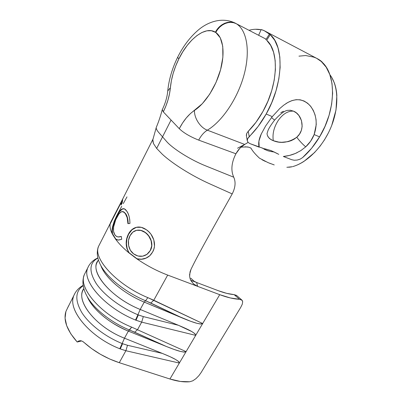 <?xml version="1.0" encoding="UTF-8"?>
<svg xmlns="http://www.w3.org/2000/svg" width="402" height="402" viewBox="0 0 402 402"><rect width="100%" height="100%" fill="white"/><g stroke="black" fill="none" stroke-linecap="round" stroke-linejoin="round"><path stroke-width="0.6" d="M162.302 109.62L163.302 111.872C167.242 103.862 169.604 95.812 170.383 87.726L171.388 80.676L173.172 73.38L175.674 66.054L178.835 58.913L182.749 51.863L187.161 45.476L191.935 39.979L196.925 35.587L201.95 32.487L206.834 30.828L211.392 30.723L215.753 32.446L220.276 37.803L222.753 46.315L222.869 57.29L220.567 69.717L216.04 82.395L209.738 94.098L202.301 103.721L190.277 113.716L186.272 117.947L182.568 122.997L179.272 128.685L163.302 111.872L165.925 105.977L168.036 99.827L169.538 93.661L170.383 87.726L167.724 91.008L167.659 91.827L167.724 91.008L170.383 87.726C171.292 78.204 174.111 68.601 178.835 58.913L177.644 57.28L178.835 58.913C188.372 39.105 205.382 25.668 215.427 32.23C219.376 23.984 229.225 19.768 235.803 23.427L234.627 22.824C220.819 16.517 206.538 22.803 197.97 30.301C189.764 37.456 182.96 46.501 177.563 57.436C172.162 68.506 168.89 79.666 167.745 90.917C167.202 97.048 165.353 103.359 162.182 109.852M68.636 305.721L65.893 311.545C63.225 320.238 66.993 330.399 77.204 342.022L78.656 340.981L80.36 340.68L82.169 341.157L83.917 342.343C94.118 351.464 105.902 358.247 119.278 362.694L169.93 379.006C177.312 381.342 183.905 382.262 189.709 381.764L180.418 381.453L169.93 379.006L179.342 363.066L178.714 361.619L175.579 359.468L170.041 356.695L162.287 353.393L127.494 345.273L122.555 343.72L120.258 348.936L125.891 350.73L127.494 345.273L122.138 343.549L124.479 338.198L162.287 353.393L127.494 345.273L125.891 350.73L119.796 348.75C89.545 337.032 67.174 309.329 73.867 295.475L75.053 293.078M85.5 272.33L84.299 274.717C78.003 287.772 101.123 314.992 131.65 327.122L186.096 351.624L195.694 335.368L195.07 333.866L191.91 331.63L178.473 325.298L143.318 316.59L138.323 314.952L135.992 320.238L141.69 322.133L143.318 316.59L137.896 314.771L140.208 309.455L178.473 325.298L143.318 316.59L141.69 322.133L135.529 320.047C104.907 307.781 81.546 280.722 87.711 267.938L88.802 265.727M99.59 244.305L98.495 246.486C92.761 258.406 116.907 284.933 147.815 297.631L202.683 323.525L169.93 379.006L119.278 362.694L125.891 350.73L119.278 362.694L109.726 359.031L100.399 354.283L91.681 348.645L83.003 341.625M67.802 307.455L67.27 308.6M80.36 340.68L81.621 340.931L77.204 342.022L70.767 333.776L66.682 325.67L65.069 318.143L65.893 311.545M137.559 329.61L141.69 322.133L137.559 329.61L134.7 332.208L166.282 346.459L174.232 349.494L180.312 351.398L184.312 352.117L186.096 351.624L179.342 363.066L125.891 350.73L179.342 363.066L178.418 361.353L175.579 359.468C172.8 357.88 168.373 355.85 162.287 353.393L124.479 338.198L128.359 331.107L166.282 346.459L128.359 331.107L129.55 330.017L166.282 346.459C172.393 348.921 177.071 350.569 180.312 351.398L183.689 352.072L186.096 351.624L131.65 327.122L128.359 331.107C109.545 323.625 92.234 308.877 87.289 296.751L90.365 302.379L88.691 299.048C96.184 310.61 112.439 323.077 129.55 330.017L134.7 332.208L137.559 329.61M241.728 299.922L236.502 295.39L234.15 294.641L239.517 299.299L242.089 300.234L242.692 301.641L242.275 304.208L240.718 307.384L201.131 372.528L198.849 375.699L195.97 378.639L192.799 380.81L189.709 381.764L192.799 380.81L195.97 378.639L198.849 375.699L201.131 372.528L240.718 307.384L242.275 304.208L242.692 301.641L241.773 299.952L239.517 299.299C233.884 299.038 227.286 297.495 219.718 294.676L195.694 335.368L141.69 322.133L195.694 335.368L194.774 333.59L191.91 331.63C189.106 329.977 184.629 327.866 178.473 325.298L140.208 309.455L144.233 302.108L190.654 321.283L196.809 323.278L200.869 324.032L202.683 323.525L219.718 294.676L167.684 275.084L153.785 300.244L167.684 275.084L197.673 286.375L196.598 282.48L218.361 290.716L226.753 293.37L234.15 294.641C229.547 294.249 224.281 292.942 218.361 290.716L190.719 280.259L196.598 282.48L197.673 286.375L193.679 284.043L190.89 280.586L190.03 278.465M122.359 202.497L121.082 205.015L121.143 202.583L121.474 202.739L121.143 202.583L110.143 224.08L110.359 223.085L110.59 223.19L110.52 222.572L111.53 220.562L110.515 222.572L122.68 199.035L122.359 202.497L121.082 205.015L121.143 202.583L110.143 224.08L110.359 223.085L123.57 197.307M124.228 208.784C121.816 208.608 119.349 211.11 116.821 216.301C115.113 219.577 113.811 223.035 112.917 226.673C112.309 229.311 112.158 231.642 112.47 233.668L113.118 234.909L112.143 233.582L112.007 231.954L112.585 226.567L114.238 221.2L116.49 216.175L119.148 211.708L121.796 209.115L124.349 208.829L126.69 211.045L127.982 213.321L129.062 216.241L129.761 219.693L129.936 223.452L127.906 223.638L127.218 217.768L125.318 213.532L123.369 211.733L121.203 211.859L118.942 213.899L115.706 219.763L113.615 226.909L113.535 231.266L114.721 234.592L115.952 235.974L117.51 236.828L119.344 236.924L121.293 236.446L121.741 239.28L118.565 240.074L115.746 239.386L112.143 233.582C111.836 231.472 111.982 229.135 112.585 226.567L116.49 216.175C119.012 210.97 121.494 208.477 123.937 208.698C124.851 208.939 125.771 209.723 126.69 211.045C128.771 213.889 129.851 218.025 129.936 223.452L127.906 223.638C127.836 219.241 126.972 215.874 125.318 213.532L122.957 211.598C120.886 211.326 118.806 213.311 116.726 217.547C113.731 223.276 112.168 230.934 114.721 234.592C115.625 235.974 116.776 236.758 118.173 236.954L121.293 236.446L121.741 239.28L118.082 240.064L115.746 239.386C118.982 243.758 123.364 248.235 128.891 252.823L126.891 248.421L126.389 245.999L126.183 243.522L126.695 238.617L128.374 234.19L131.72 229.768L136.172 227.331L141.288 227.321L146.428 229.778L148.815 231.788L150.946 234.165L153.825 239.944L154.494 246.205L153.82 249.21L152.604 252.024L149.735 255.752L145.831 258.235L141.348 259.305L139.052 259.21L136.78 258.793L128.891 252.823C125.469 246.592 125.293 240.381 128.374 234.19C130.605 229.919 133.776 227.537 137.886 227.05C140.73 226.844 143.579 227.753 146.428 229.778C153.499 234.477 156.956 244.959 152.604 252.024C151.569 253.752 150.514 255.084 149.433 256.029C145.68 259.049 141.459 259.968 136.78 258.793C146.509 265.501 156.81 270.933 167.684 275.084M236.843 295.691L234.15 294.641L239.517 299.299L230.346 297.952L219.718 294.676L197.673 286.375M83.827 288.601L82.757 290.716L83.822 288.591C74.862 300.063 95.435 327.007 124.479 338.198L122.138 343.544C105.208 336.69 89.375 324.414 81.902 312.701C74.752 300.354 75.184 291.339 83.189 285.661C75.184 291.339 74.752 300.354 81.902 312.701C89.375 324.414 105.208 336.69 122.138 343.544L119.796 348.75L120.258 348.936L122.555 343.72L122.138 343.549L119.796 348.75C90.52 337.389 68.245 310.846 73.46 296.701M82.757 290.716C76.807 302.972 97.319 327.7 124.479 338.198L128.359 331.107C111.248 323.756 98.585 314.183 90.365 302.379M88.194 298.284L88.691 299.048C82.993 290.138 81.526 282.028 84.299 274.717L87.711 267.938C89.716 263.345 93.098 260.019 97.862 257.963M98.47 260.124C88.234 269.938 109.751 297.314 140.208 309.455L137.896 314.771C120.359 307.465 103.771 294.842 96.068 283.299C88.721 271.159 89.329 262.752 97.887 258.079M182.608 318.123L144.233 302.108L145.579 300.751L182.608 318.123C188.794 320.69 193.528 322.404 196.809 323.278L200.231 323.982L202.683 323.525L153.785 300.244L150.785 303.053L182.608 318.123M97.792 261.034L96.771 263.049C91.319 274.32 112.731 298.46 140.208 309.455L144.233 302.108C123.705 293.711 104.877 277.506 100.862 265.596L103.48 270.898L101.731 267.119C108.796 278.943 126.725 292.892 145.574 300.751L144.233 302.108C126.756 294.912 110.078 281.968 103.48 270.898M98.173 247.557C93.927 259.843 117.897 285.325 147.815 297.631L145.579 300.751L150.785 303.053L153.785 300.244L147.815 297.631L145.579 300.751C126.509 292.802 108.409 278.626 101.49 266.722L101.731 267.119C97.229 259.556 96.153 252.677 98.495 246.486L121.424 201.482M87.35 269.079C82.671 282.199 105.892 308.158 135.529 320.047L137.896 314.776L135.529 320.047L135.992 320.238L138.323 314.952L137.896 314.771C120.645 307.585 104.289 295.249 96.445 283.852C88.917 271.863 89.138 263.411 97.118 258.491M88.204 298.299C95.5 310.068 112.057 322.927 129.55 330.017L131.65 327.122C102.103 315.364 79.119 289.254 83.933 275.883M193.201 283.616L190.372 279.465L189.714 277.043L189.598 274.481L191.01 269.315C194.548 262.184 196.829 256.702 232.205 193.92L210.085 183.995C192.131 175.996 172.875 163.956 162.423 154.353L156.664 148.423L153.423 143.479L152.815 139.474L153.051 138.856L152.69 140.263L153.423 143.479L156.664 148.423L162.423 154.353C172.875 163.956 192.131 175.996 210.085 183.995L232.205 193.92C196.829 256.702 194.548 262.184 191.01 269.315L190.051 271.837L189.628 276.37M110.143 224.08C109.706 226.778 110.374 229.944 112.143 233.582L112.47 233.668L112.143 233.582M163.302 111.872L171.066 120.047L156.664 148.423L162.539 136.846L158.755 132.514C157.016 130.509 156.167 128.906 156.202 127.7L156.247 127.333C155.991 128.56 156.83 130.283 158.755 132.514L166.428 141.298C172.473 148.484 190.618 159.906 205.809 165.936L233.748 177.212C235.909 182.041 235.396 187.613 232.205 193.92C235.396 187.613 235.909 182.041 233.748 177.212C230.708 170.443 231.426 162.634 235.909 153.775L198.673 140.107C190.076 136.675 183.608 132.866 179.272 128.685C183.608 132.866 190.076 136.675 198.673 140.107C201.126 135.534 204.015 132.223 207.337 130.173C200.377 127.705 194.131 118.168 194.457 110.439C188.613 114.379 183.553 120.464 179.272 128.685L171.066 120.047L162.539 136.846L166.428 141.298C172.473 148.484 190.618 159.906 205.809 165.936L233.748 177.212C230.708 170.443 231.426 162.634 235.909 153.775L239.934 148.172L244.697 144.434L237.552 148.212L244.697 144.434C241.28 146.313 238.351 149.428 235.909 153.775L198.673 140.107C201.126 135.534 204.015 132.223 207.337 130.173L244.697 144.434L248.094 142.434M235.803 23.427L233.215 22.452L230.411 22.1L227.507 22.391L224.617 23.306L221.859 24.823L219.341 26.874L217.17 29.376L215.427 32.23L215.753 32.446L217.522 29.602L219.723 27.11L222.266 25.07L225.045 23.567L227.954 22.658L230.874 22.376L233.683 22.733L236.281 23.703C229.698 20.05 219.773 24.231 215.753 32.446C223.035 37.265 225.261 52.481 220.567 69.717C215.889 86.943 204.95 103.686 194.457 110.439C194.131 118.168 200.377 127.705 207.337 130.173C222.035 121.56 237.637 98.666 244.074 74.777C250.546 50.883 246.833 29.969 236.281 23.703L266.179 39.2L236.281 23.703C246.833 29.969 250.546 50.883 244.074 74.777C237.637 98.666 222.035 121.56 207.337 130.173L244.697 144.434M314.882 152.257L304.002 161.358C300.209 163.79 296.475 165.534 292.797 166.584L292.797 166.579C307.259 162.503 323.077 146.64 331.178 126.771C339.288 106.907 338.484 85.666 329.846 74.656M331.766 77.48L334.263 82.711C335.665 86.46 336.529 90.681 336.841 95.374L336.002 110.022L331.745 125.354M328.429 132.831L324.454 139.901L319.917 146.393M241.024 147.112L247.17 146.926L248.873 147.217L251.024 148.197C252.491 150.981 255.325 154.313 259.526 158.202L268.129 162.654L274.234 164.926M286.862 167.297L292.214 166.735M267.219 150.509L267.154 150.489C268.581 151.062 270.993 151.584 274.4 152.051L271.224 151.569M263.843 149.072L267.154 150.489M259.526 158.202C255.325 154.313 252.491 150.981 251.024 148.197L250.577 147.856M291.405 166.915L288.711 167.257M270.616 163.649L269.581 163.242M265.426 161.453L262.003 159.735M245.089 146.8L248.873 147.217M162.192 110.098L162.207 109.811M190.804 278.199L194.081 281.224L196.598 282.48M118.143 236.949L121.309 236.557L118.454 236.994M123.319 211.708L125.635 213.608C127.258 215.879 128.112 219.216 128.193 223.612L127.519 217.819L126.65 215.487L125.635 213.608L123.695 211.824M123.937 208.698L122.128 209.226L119.479 211.829L116.821 216.301L116.49 216.175L116.821 216.301L114.57 221.316L112.917 226.673L112.585 226.567L112.917 226.673L112.344 230.366L112.47 233.668L115.751 239.024L112.796 234.833L115.746 239.386L115.444 238.979L115.751 239.024L118.022 240.059M115.746 239.386L118.042 240.064M122.364 200.442L121.685 201.839L121.359 201.683L121.685 201.839L121.369 202.452M121.474 202.739L121.369 204.457L121.474 202.739M121.751 201.628L121.268 202.643M121.716 206.311L117.228 214.713M126.987 196.89L123.263 203.598M138.002 227.035C133.936 227.612 130.816 229.999 128.64 234.195L126.957 238.617L126.439 243.517L127.132 248.396L128.891 252.823L134.122 256.682L128.891 252.823M127.977 250.632L129.117 252.778L136.951 258.707L133.936 256.752L136.951 258.707C141.554 259.873 145.745 258.948 149.524 255.933L145.951 258.124L141.494 259.205L136.78 258.793M138.464 227.014L136.414 227.321L131.982 229.773L128.64 234.195M137.816 230.14L141.107 230.396L143.228 231.23L145.308 232.426L148.891 236.009L151.237 240.667L151.84 245.758L151.288 248.195M138.273 230.12C140.63 230.019 142.976 230.788 145.308 232.426L145.308 232.426C150.8 236.265 153.881 244.632 150.343 250.496L150.232 250.587C153.765 244.723 150.67 236.401 145.127 232.477C142.604 230.708 140.077 229.939 137.544 230.17C134.288 230.552 131.786 232.416 130.037 235.748C126.871 241.406 128.248 249.989 133.615 253.873C137.976 256.928 142.363 257.139 146.78 254.506L150.232 250.587L149.433 251.803M148.921 252.491L148.65 252.813M150.343 250.496L147.343 254.084M130.037 235.748L128.484 240.411L128.615 245.527L130.359 250.265L133.615 253.873L137.946 256.009L142.7 256.174L147.072 254.295L148.795 252.592L150.232 250.587L151.73 245.848L151.107 240.753L148.735 236.08L147.026 234.155L145.127 232.477L140.896 230.431L136.625 230.306L132.841 232.135L130.037 235.748M81.621 340.931L77.204 342.022M272.295 116.635L271.531 117.6L272.295 116.635L266.179 114.017L271.722 102.681L275.998 90.827L278.842 78.943L280.129 67.521L279.832 57.019L277.998 47.843L274.742 40.3L270.234 34.632L266.687 40.255C279.36 51.114 278.114 84.948 262.923 111.485L267.858 101.339L271.682 90.741L274.224 80.119L275.395 69.893L275.164 60.481L273.561 52.225L270.687 45.411L266.687 40.255L270.234 34.632L269.35 34.165C266.923 31.934 264.199 30.396 261.179 29.552L258.637 35.26L261.179 29.552L264.235 30.693L270.234 34.632C284.51 46.456 283.254 84.355 266.179 114.017L272.295 116.635L279.757 108.535L283.722 105.188L287.817 102.485L291.942 100.616L296.113 99.686L300.178 99.807L304.098 101.018L307.661 103.259L310.776 106.44L313.258 110.334L315.047 114.811L316.052 119.62L316.238 124.64L314.148 134.559L310.656 141.167L305.721 146.851C302.58 144.212 299.596 141.012 296.761 137.248C288.731 142.63 280.913 143.785 273.31 140.7C272.275 133.966 273.928 127.203 278.269 120.414C282.913 113.887 287.993 110.796 293.505 111.148L296.395 112.927L298.877 115.49L301.45 120.499L302.148 126.359L301.364 130.348L299.535 134.067L296.761 137.248L294.128 139.187L291.184 140.655L288.058 141.64L281.696 142.298L278.661 142.067L273.31 140.7C272.275 133.966 273.928 127.203 278.269 120.414C282.913 113.887 287.993 110.796 293.505 111.148L290.093 110.198L293.505 111.148C302.053 114.379 306.022 129.439 296.761 137.248C299.596 141.012 302.58 144.212 305.721 146.851C309.49 143.363 312.299 139.263 314.148 134.559C317.826 123.52 316.464 113.872 310.058 105.615C303.053 98.485 294.978 97.842 285.832 103.691M271.531 117.6L274.601 120.123L271.531 117.6L265.637 125.962L261.255 134.017L258.908 141.182L259.179 147.172M262.109 37.054L262.606 37.346L262.109 37.054M305.721 146.851L300.817 150.619L295.304 153.504L289.43 155.448L283.35 156.484L291.762 159.72L294.264 160.232L297.204 160.051L300.123 159.152L302.58 157.604C308.972 152.026 314.64 145.122 319.58 136.886L314.148 134.559L319.58 136.886C336.394 109.515 336.549 73.606 321.293 61.501L316.605 58.3L265.782 31.507M249.034 30.281C253.275 29.1 257.295 28.929 261.084 29.768L255.446 29.256M261.536 133.404C258.918 138.836 258.109 143.419 259.109 147.147L249.999 143.64L248.074 142.419L247.235 140.524L247.642 138.69L258.174 126.364L266.179 114.017C261.164 122.937 255.501 130.469 249.19 136.62L247.642 138.69L247.25 140.705L248.074 142.419L249.999 143.64L263.662 148.524M246.331 135.253L246.733 133.399L248.265 131.293L249.19 136.62L248.265 131.293L256.014 122.243L262.923 111.485C258.597 119.218 253.707 125.821 248.265 131.293L246.733 133.399L246.446 135.926L246.331 135.253L247.235 140.524M298.962 56.154L305.651 55.536L313.364 57.034C316.555 58.019 319.459 59.642 322.067 61.908L321.293 61.501L326.173 67.159L329.801 74.526L331.997 83.365L332.63 93.375L331.645 104.168L329.067 115.319L324.987 126.374L319.58 136.886L311.625 148.248L302.58 157.604L300.123 159.152L297.204 160.051L294.264 160.232L291.762 159.72L283.35 156.484C288.139 156.041 292.756 154.76 297.199 152.639M262.169 148.137L271.094 150.589L278.782 154.343M280.782 112.66L283.38 111.284M267.355 135.293L268.561 137.479L270.576 139.283L273.31 140.7C269.476 139.208 267.38 136.856 267.028 133.64L267.787 131.168C268.425 128.926 270.697 125.248 274.596 120.118C280.184 113.992 284.515 110.736 287.586 110.364L290.52 110.259M265.149 148.871L271.094 150.589L277.239 153.524M269.35 34.165L265.802 39.798L269.35 34.165M83.149 285.375C78.857 287.706 75.767 291.073 73.867 295.475L67.25 308.641M98.384 259.863L96.771 263.049M152.805 139.514L122.68 199.045M162.172 109.987L161.634 111.977C159.89 118.057 158.092 123.208 156.232 127.439M156.202 127.735L152.69 140.253M138.152 227.029L137.886 227.05"/></g></svg>
